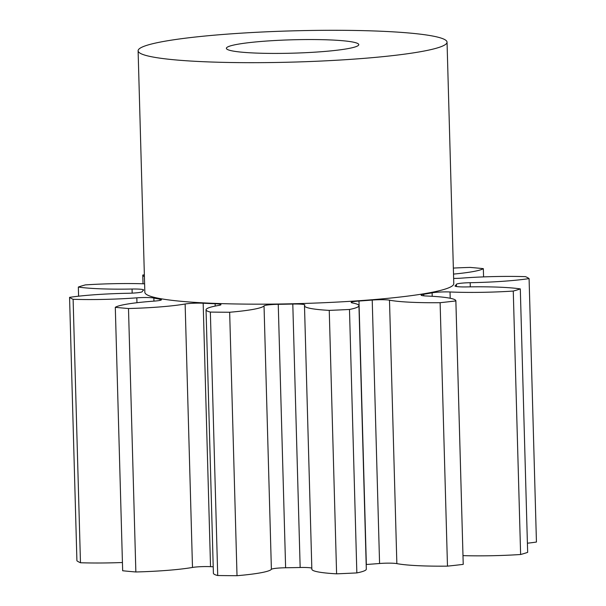 <?xml version="1.0" encoding="UTF-8"?>
<svg xmlns="http://www.w3.org/2000/svg" width="606" height="606" viewBox="0 0 606 606"><rect width="100%" height="100%" fill="white"/><g stroke="black" fill="none" stroke-linecap="round" stroke-linejoin="round"><path stroke-width="0.91" d="M346.776 48.828A66.228 6.696 178.4 0 1 272.738 53.419A66.228 6.696 178.4 0 1 226.371 48.336A66.228 6.696 178.4 0 1 238.37 44.14A66.228 6.696 178.4 0 1 312.416 39.549A66.228 6.696 178.4 0 1 358.775 44.632A66.228 6.696 178.4 0 1 346.776 48.828M166.097 41.011A154.53 15.62 178.4 0 1 338.868 30.3A154.53 15.62 178.4 0 1 447.046 42.17A154.53 15.62 178.4 0 1 419.049 51.957A154.53 15.62 178.4 0 1 246.286 62.668A154.53 15.62 178.4 0 1 138.107 50.798A154.53 15.62 178.4 0 1 166.097 41.011M447.046 42.17L453.788 283.661A154.53 15.62 178.4 0 1 425.798 293.448A154.53 15.62 178.4 0 1 253.028 304.159A154.53 15.62 178.4 0 1 144.849 292.289L138.107 50.798M462.984 555.626A67.955 6.871 -1.6 0 0 520.622 554.505A231.795 23.422 178.4 0 0 527.659 552.361L520.304 288.91A67.955 6.871 -1.6 0 0 466.582 286.918A12.582 1.273 178.4 0 1 455.015 285.979A12.582 1.273 178.4 0 1 455.129 285.797A157.287 15.892 -1.6 0 0 456.416 284.297A12.582 1.273 178.4 0 1 458.681 283.555A12.582 1.273 178.4 0 1 470.18 282.699A67.955 6.871 -1.6 0 0 529.083 278.601A231.795 23.422 178.4 0 0 525.531 276.654A67.955 6.871 -1.6 0 0 461.817 278.116A12.582 1.273 178.4 0 1 453.644 278.434M455.871 300.834L463.226 564.277A67.955 6.871 -1.6 0 1 463.226 564.375L455.863 300.924A67.955 6.871 -1.6 0 0 455.871 300.834A67.955 6.871 -1.6 0 0 426.533 296.008A12.582 1.273 178.4 0 1 421.094 295.114A12.582 1.273 178.4 0 1 423.374 294.319A12.582 1.273 178.4 0 1 423.723 294.258A157.287 15.892 -1.6 0 0 428.056 293.546A157.287 15.892 -1.6 0 0 432.108 292.819A12.582 1.273 178.4 0 1 432.434 292.766A12.582 1.273 178.4 0 1 450.023 291.971A67.955 6.871 -1.6 0 0 513.267 291.062A231.795 23.422 178.4 0 0 520.304 288.91M358.949 305.689L366.312 569.132A67.955 6.871 -1.6 0 1 356.843 572.912L349.48 309.469A67.955 6.871 -1.6 0 0 358.949 305.689A67.955 6.871 -1.6 0 0 352.389 302.947A12.582 1.273 178.4 0 1 351.177 302.439A12.582 1.273 178.4 0 1 353.457 301.636A12.582 1.273 178.4 0 1 358.979 301.038L366.342 564.489A12.582 1.273 -1.6 0 0 366.175 564.497M278.252 304.318L285.615 567.761A12.582 1.273 -1.6 0 0 273.632 568.625A12.582 1.273 -1.6 0 0 271.39 569.314L264.034 305.871A12.582 1.273 178.4 0 1 266.269 305.182A12.582 1.273 178.4 0 1 278.252 304.318A157.287 15.892 -1.6 0 0 292.796 304.045A12.582 1.273 178.4 0 1 304.856 304.977A12.582 1.273 178.4 0 1 304.803 305.106A67.955 6.871 -1.6 0 0 304.492 305.788A67.955 6.871 -1.6 0 0 329.247 310.386A231.795 23.422 178.4 0 0 349.48 309.469M203.169 303.22L210.532 566.663A12.582 1.273 -1.6 0 0 192.541 567.436A12.582 1.273 -1.6 0 0 192.488 567.451L185.133 304A12.582 1.273 178.4 0 1 185.178 303.992A12.582 1.273 178.4 0 1 203.169 303.22A157.287 15.892 -1.6 0 0 215.13 303.735A12.582 1.273 178.4 0 1 220.97 304.644A12.582 1.273 178.4 0 1 218.637 305.447A67.955 6.871 -1.6 0 0 206.04 309.802A67.955 6.871 -1.6 0 0 210.358 312.075A231.795 23.422 178.4 0 0 229.659 312.249A67.955 6.871 -1.6 0 0 251.945 309.598A67.955 6.871 -1.6 0 0 264.034 305.871M453.523 274.094A67.955 6.871 -1.6 0 0 471.953 271.783A67.955 6.871 -1.6 0 0 483.338 268.647L483.565 276.897M229.659 312.249L237.014 575.7A67.955 6.871 -1.6 0 0 259.3 573.041A67.955 6.871 -1.6 0 0 271.39 569.314M185.133 304A67.955 6.871 -1.6 0 1 184.845 304.053A67.955 6.871 -1.6 0 1 128.495 308.53L135.858 571.981A67.955 6.871 -1.6 0 0 192.2 567.496A67.955 6.871 -1.6 0 0 192.488 567.451M527.409 543.211A67.955 6.871 -1.6 0 0 536.439 542.044L529.083 278.601M453.356 268.079A67.955 6.871 -1.6 0 1 470.142 267.42A231.795 23.422 178.4 0 1 483.338 268.647M463.226 564.375A231.795 23.422 178.4 0 1 447.478 566.14L440.115 302.697A67.955 6.871 -1.6 0 1 389.491 300.175L396.854 563.618A67.955 6.871 -1.6 0 0 447.478 566.14M396.854 563.618A12.582 1.273 -1.6 0 0 379.576 563.497L372.22 300.053A12.582 1.273 178.4 0 1 389.491 300.175M366.342 564.489A157.287 15.892 -1.6 0 0 379.576 563.497M356.843 572.912A231.795 23.422 178.4 0 1 336.603 573.837L329.247 310.386M304.492 305.788L311.848 569.231A67.955 6.871 -1.6 0 0 336.603 573.837M311.817 568.125A12.582 1.273 -1.6 0 0 300.159 567.496L292.796 304.045M285.615 567.761A157.287 15.892 -1.6 0 0 300.159 567.496M237.014 575.7A231.795 23.422 178.4 0 1 217.713 575.518L210.358 312.075M206.04 309.802L213.395 573.253A67.955 6.871 -1.6 0 0 217.713 575.518M210.532 566.663A157.287 15.892 -1.6 0 0 213.214 566.799M135.858 571.981A231.795 23.422 178.4 0 1 122.662 570.754L115.299 307.303A67.955 6.871 -1.6 0 1 154.091 301.114A12.582 1.273 178.4 0 0 161.446 299.75A12.582 1.273 178.4 0 0 160.014 299.205A157.287 15.892 -1.6 0 1 153.856 298.031L153.939 301.121M78.591 296.19L78.341 287.039A67.955 6.871 -1.6 0 0 132.055 289.032A12.582 1.273 178.4 0 1 143.622 289.979A12.582 1.273 178.4 0 1 143.508 290.153A157.287 15.892 -1.6 0 0 142.228 291.66A12.582 1.273 178.4 0 1 128.464 293.259A67.955 6.871 -1.6 0 0 69.561 297.357L76.917 560.808A231.795 23.422 178.4 0 0 80.469 562.754A67.955 6.871 -1.6 0 0 122.435 562.512M143.016 283.775L142.774 275.124A67.955 6.871 -1.6 0 1 142.774 275.033A231.795 23.422 178.4 0 1 144.364 274.836M142.774 275.124A67.955 6.871 -1.6 0 0 144.41 276.556M144.614 283.828A67.955 6.871 -1.6 0 0 85.378 284.896A231.795 23.422 178.4 0 0 78.341 287.039M80.469 562.754L73.114 299.303A231.795 23.422 178.4 0 1 69.561 297.357M73.114 299.303A67.955 6.871 -1.6 0 0 136.82 297.834A12.582 1.273 178.4 0 1 153.856 298.031M128.495 308.53A231.795 23.422 178.4 0 1 115.299 307.303M358.979 301.038A157.287 15.892 -1.6 0 0 372.22 300.053M455.863 300.924A231.795 23.422 178.4 0 1 440.115 302.697M520.622 554.505L513.267 291.062M470.18 282.699L470.294 286.858M450.023 291.971L450.205 298.258M423.723 294.258L423.768 295.819M132.176 293.13L132.055 289.032M136.956 302.72L136.82 297.834M160.045 300.371L160.014 299.205M215.191 306.083L215.13 303.735M432.207 296.296L432.108 292.819M456.477 286.524L456.416 284.297"/></g></svg>

